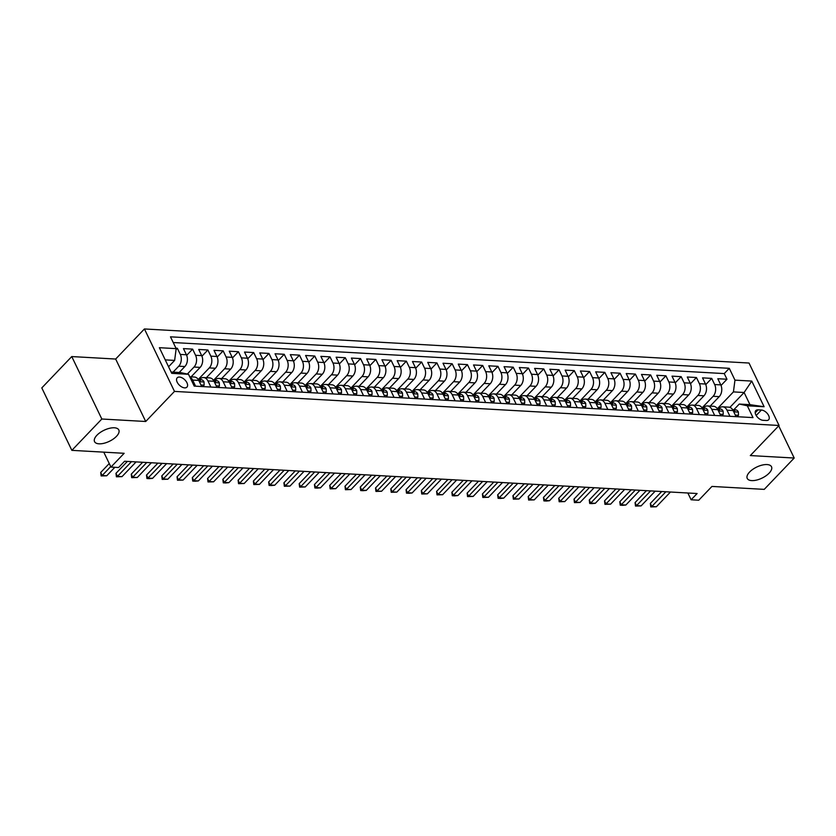 <?xml version="1.0" encoding="UTF-8"?>
<svg xmlns="http://www.w3.org/2000/svg" width="836" height="836" viewBox="0 0 836 836"><rect width="100%" height="100%" fill="white"/><g stroke="black" fill="none" stroke-linecap="round" stroke-linejoin="round"><path stroke-width="1.25" d="M116.455 436.35A13.47 6.134 -25.7 0 1 103.915 443.289A13.47 6.134 -25.7 0 1 94.552 441.638A13.47 6.134 -25.7 0 1 96.913 435.253A13.47 6.134 -25.7 0 1 109.453 428.314A13.47 6.134 -25.7 0 1 118.816 429.965A13.47 6.134 -25.7 0 1 116.455 436.35M769.141 473.134A13.47 6.134 -25.7 0 1 756.601 480.073A13.47 6.134 -25.7 0 1 747.238 478.422A13.47 6.134 -25.7 0 1 749.599 472.037A13.47 6.134 -25.7 0 1 762.139 465.098A13.47 6.134 -25.7 0 1 771.503 466.749A13.47 6.134 -25.7 0 1 769.141 473.134M184.662 387.873A6.73 3.814 43.7 0 0 186.93 387.12A6.73 3.814 43.7 0 0 185.989 381.174A6.73 3.814 43.7 0 0 179.468 377.067A6.73 3.814 43.7 0 0 177.201 377.82A6.73 3.814 43.7 0 0 178.141 383.766A6.73 3.814 43.7 0 0 184.662 387.873M71.76 356.564L41.8 387.904L71.854 450.353L101.825 419.014L145.715 421.49L174.484 391.405L144.429 328.956L115.661 359.041L71.76 356.564L101.825 419.014M174.484 391.405L779.068 425.482L749.014 363.033L144.429 328.956M779.068 425.482L750.31 455.568L794.2 458.034L778.713 425.858M794.2 458.034L764.24 489.373L711.948 486.427L698.76 500.21L691.121 499.782L697.12 493.522L124.585 461.253L118.597 467.512L110.958 467.084L124.146 453.3L71.854 450.353M710.192 406.097L719.232 396.651A8.412 5.779 -86.8 0 0 720.778 384.884L717.81 378.729L726.975 379.241L721.029 385.459M702.052 407.874L713.118 396.306A8.412 5.779 -86.8 0 0 714.665 384.539L711.708 378.384L705.762 384.602M711.708 378.384L702.543 377.862L705.511 384.027A8.412 5.779 -86.8 0 1 703.964 395.794L694.925 405.241M679.658 404.384L688.697 394.926A8.412 5.779 -86.8 0 0 690.243 383.16L687.276 377.005L696.44 377.517L690.494 383.734M664.39 403.516L673.429 394.07A8.412 5.779 -86.8 0 0 674.976 382.303L672.008 376.148L681.173 376.66L675.227 382.878M649.123 402.659L658.162 393.213A8.412 5.779 -86.8 0 0 659.708 381.446L656.741 375.28L665.905 375.803L659.959 382.01M633.855 401.802L642.894 392.345A8.412 5.779 -86.8 0 0 644.441 380.579L641.473 374.423L650.638 374.936L644.692 381.153M618.588 400.935L627.627 391.488A8.412 5.779 -86.8 0 0 629.174 379.722L626.206 373.556L635.37 374.079L629.424 380.296M603.32 400.078L612.36 390.631A8.412 5.779 -86.8 0 0 613.906 378.865L610.938 372.699L620.103 373.222L614.157 379.429M588.053 399.221L597.092 389.764A8.412 5.779 -86.8 0 0 598.639 377.997L595.671 371.842L604.836 372.354L598.889 378.572M572.785 398.354L581.825 388.907A8.412 5.779 -86.8 0 0 583.371 377.14L580.403 370.975L589.568 371.498L583.622 377.715M557.518 397.497L566.557 388.04A8.412 5.779 -86.8 0 0 568.104 376.284L565.136 370.118L574.301 370.63L568.355 376.848M542.25 396.64L551.29 387.183A8.412 5.779 -86.8 0 0 552.836 375.416L549.869 369.261L559.033 369.773L553.087 375.991M526.983 395.773L536.022 386.326A8.412 5.779 -86.8 0 0 537.569 374.559L534.601 368.394L543.766 368.916L537.82 375.134M511.716 394.916L520.755 385.459A8.412 5.779 -86.8 0 0 522.301 373.702L519.334 367.537L528.498 368.049L522.552 374.267M496.448 394.059L505.487 384.602A8.412 5.779 -86.8 0 0 507.034 372.835L504.066 366.68L513.231 367.192L507.285 373.41M481.181 393.192L490.22 383.745A8.412 5.779 -86.8 0 0 491.767 371.978L488.799 365.813L497.963 366.335L492.017 372.553M465.913 392.335L474.952 382.878A8.412 5.779 -86.8 0 0 476.499 371.121L473.531 364.956L482.696 365.468L476.75 371.686M450.646 391.478L459.685 382.021A8.412 5.779 -86.8 0 0 461.232 370.254L458.264 364.099L467.428 364.611L461.482 370.829M435.378 390.611L444.418 381.164A8.412 5.779 -86.8 0 0 445.964 369.397L442.996 363.232L452.161 363.754L446.215 369.972M420.111 389.754L429.15 380.296A8.412 5.779 -86.8 0 0 430.697 368.53L427.729 362.375L436.894 362.887L430.948 369.104M404.843 388.886L413.883 379.44A8.412 5.779 -86.8 0 0 415.429 367.673L412.461 361.518L421.626 362.03L415.68 368.248M389.576 388.029L398.615 378.583A8.412 5.779 -86.8 0 0 400.162 366.816L397.194 360.65L406.359 361.173L400.413 367.391M374.309 387.172L383.348 377.715A8.412 5.779 -86.8 0 0 384.894 365.949L381.927 359.793L391.091 360.306L385.145 366.523M359.041 386.305L368.08 376.858A8.412 5.779 -86.8 0 0 369.627 365.092L366.659 358.937L375.824 359.449L369.878 365.666M343.774 385.448L352.813 376.001A8.412 5.779 -86.8 0 0 354.36 364.235L351.392 358.069L360.556 358.592L354.61 364.81M328.506 384.591L337.545 375.134A8.412 5.779 -86.8 0 0 339.092 363.367L336.124 357.212L345.289 357.724L339.343 363.942M313.239 383.724L322.278 374.277A8.412 5.779 -86.8 0 0 323.825 362.51L320.857 356.355L330.021 356.867L324.075 363.085M297.971 382.867L307.011 373.42A8.412 5.779 -86.8 0 0 308.557 361.654L305.589 355.488L314.754 356.011L308.808 362.228M282.704 382.01L291.743 372.553A8.412 5.779 -86.8 0 0 293.29 360.786L290.322 354.631L299.487 355.143L293.54 361.361M267.436 381.143L276.476 371.696A8.412 5.779 -86.8 0 0 278.022 359.929L275.054 353.774L284.219 354.286L278.273 360.504M252.169 380.286L261.208 370.839A8.412 5.779 -86.8 0 0 262.755 359.072L259.787 352.907L268.952 353.429L263.006 359.637M236.901 379.429L245.941 369.972A8.412 5.779 -86.8 0 0 247.487 358.205L244.52 352.05L253.684 352.562L247.738 358.78M221.634 378.562L230.673 369.115A8.412 5.779 -86.8 0 0 232.22 357.348L229.252 351.183L238.417 351.705L232.471 357.923M206.367 377.705L215.406 368.258A8.412 5.779 -86.8 0 0 216.952 356.491L213.985 350.326L223.149 350.848L217.203 357.056M191.099 376.848L200.138 367.391A8.412 5.779 -86.8 0 0 201.685 355.624L198.717 349.469L207.882 349.981L201.936 356.199M179.176 372.49L184.871 366.534A8.412 5.779 -86.8 0 0 186.418 354.767L183.45 348.602L192.614 349.124L186.668 355.342M210.86 387.047L207.924 380.934A8.412 5.779 93.2 0 0 203.597 377.548A8.412 5.779 93.2 0 0 199.877 379.199L199.47 379.628M226.128 387.914L223.191 381.801A8.412 5.779 93.2 0 0 218.865 378.405A8.412 5.779 93.2 0 0 215.145 380.056L214.737 380.485M241.395 388.771L238.459 382.658A8.412 5.779 93.2 0 0 234.132 379.272A8.412 5.779 93.2 0 0 230.412 380.923L230.004 381.341M256.662 389.628L253.726 383.515A8.412 5.779 93.2 0 0 249.4 380.129A8.412 5.779 93.2 0 0 245.679 381.78L245.272 382.209M271.93 390.496L268.993 384.382A8.412 5.779 93.2 0 0 264.667 380.986A8.412 5.779 93.2 0 0 260.947 382.648L260.539 383.066M287.197 391.352L284.261 385.239A8.412 5.779 93.2 0 0 279.935 381.853A8.412 5.779 93.2 0 0 276.214 383.505L275.807 383.923M302.465 392.209L299.528 386.096A8.412 5.779 93.2 0 0 295.202 382.71A8.412 5.779 93.2 0 0 291.482 384.361L291.074 384.79M317.732 393.077L314.796 386.964A8.412 5.779 93.2 0 0 310.469 383.567A8.412 5.779 93.2 0 0 306.749 385.229L306.342 385.647M333 393.934L330.063 387.82A8.412 5.779 93.2 0 0 325.737 384.435A8.412 5.779 93.2 0 0 322.017 386.086L321.609 386.504M348.267 394.791L345.331 388.688A8.412 5.779 93.2 0 0 341.004 385.291A8.412 5.779 93.2 0 0 337.284 386.943L336.877 387.371M363.535 395.658L360.598 389.545A8.412 5.779 93.2 0 0 356.272 386.159A8.412 5.779 93.2 0 0 352.552 387.81L352.144 388.228M378.802 396.515L375.866 390.402A8.412 5.779 93.2 0 0 371.539 387.016A8.412 5.779 93.2 0 0 367.819 388.667L367.412 389.085M394.07 397.372L391.133 391.269A8.412 5.779 93.2 0 0 386.807 387.873A8.412 5.779 93.2 0 0 383.087 389.524L382.679 389.952M409.337 398.239L406.4 392.126A8.412 5.779 93.2 0 0 402.074 388.74A8.412 5.779 93.2 0 0 398.354 390.391L397.946 390.809M424.604 399.096L421.668 392.983A8.412 5.779 93.2 0 0 417.342 389.597A8.412 5.779 93.2 0 0 413.621 391.248L413.214 391.676M439.872 399.953L436.935 393.85A8.412 5.779 93.2 0 0 432.609 390.454A8.412 5.779 93.2 0 0 428.889 392.105L428.481 392.533M455.139 400.82L452.203 394.707A8.412 5.779 93.2 0 0 447.877 391.321A8.412 5.779 93.2 0 0 444.156 392.972L443.749 393.39M470.407 401.677L467.47 395.564A8.412 5.779 93.2 0 0 463.144 392.178A8.412 5.779 93.2 0 0 459.424 393.829L459.016 394.258M485.674 402.544L482.738 396.431A8.412 5.779 93.2 0 0 478.411 393.035A8.412 5.779 93.2 0 0 474.691 394.686L474.284 395.115M500.942 403.401L498.005 397.288A8.412 5.779 93.2 0 0 493.679 393.902A8.412 5.779 93.2 0 0 489.959 395.553L489.551 395.971M516.209 404.258L513.273 398.145A8.412 5.779 93.2 0 0 508.946 394.759A8.412 5.779 93.2 0 0 505.226 396.41L504.819 396.839M531.477 405.126L528.54 399.012A8.412 5.779 93.2 0 0 524.214 395.616A8.412 5.779 93.2 0 0 520.494 397.267L520.086 397.696M546.744 405.982L543.808 399.869A8.412 5.779 93.2 0 0 539.481 396.483A8.412 5.779 93.2 0 0 535.761 398.135L535.353 398.553M562.011 406.839L559.075 400.726A8.412 5.779 93.2 0 0 554.749 397.34A8.412 5.779 93.2 0 0 551.028 398.991L550.621 399.42M577.279 407.707L574.342 401.594A8.412 5.779 93.2 0 0 570.016 398.197A8.412 5.779 93.2 0 0 566.296 399.848L565.888 400.277M592.546 408.564L589.61 402.45A8.412 5.779 93.2 0 0 585.284 399.065A8.412 5.779 93.2 0 0 581.563 400.716L581.156 401.134M607.814 409.421L604.877 403.307A8.412 5.779 93.2 0 0 600.551 399.921A8.412 5.779 93.2 0 0 596.831 401.573L596.423 402.001M623.081 410.288L620.145 404.175A8.412 5.779 93.2 0 0 615.818 400.778A8.412 5.779 93.2 0 0 612.098 402.43L611.691 402.858M638.349 411.145L635.412 405.032A8.412 5.779 93.2 0 0 631.086 401.646A8.412 5.779 93.2 0 0 627.366 403.297L626.958 403.715M653.616 412.002L650.68 405.888A8.412 5.779 93.2 0 0 646.353 402.503A8.412 5.779 93.2 0 0 642.633 404.154L642.226 404.582M668.884 412.869L665.947 406.756A8.412 5.779 93.2 0 0 661.621 403.36A8.412 5.779 93.2 0 0 657.901 405.021L657.493 405.439M684.151 413.726L681.215 407.613A8.412 5.779 93.2 0 0 676.888 404.227A8.412 5.779 93.2 0 0 673.168 405.878L672.761 406.296M699.418 414.583L696.482 408.47A8.412 5.779 93.2 0 0 692.156 405.084A8.412 5.779 93.2 0 0 688.436 406.735L688.028 407.163M714.686 415.45L711.75 409.337A8.412 5.779 93.2 0 0 707.423 405.941A8.412 5.779 93.2 0 0 703.703 407.602L703.295 408.02M761.387 410.037L758.033 409.839A6.521 3.689 43.7 0 0 755.838 410.57A6.521 3.689 43.7 0 0 756.747 416.328A6.521 3.689 43.7 0 0 763.069 420.309L766.424 420.498A6.521 3.689 43.7 0 0 768.618 419.776A6.521 3.689 43.7 0 0 767.709 414.008A6.521 3.689 43.7 0 0 761.387 410.037L756.183 415.482M171.098 372.03L180.482 372.563L188.528 374.298L194.213 386.107L753.006 417.603L747.321 405.794L739.275 404.049L733.83 409.745M188.528 374.298L171.735 373.347L159.383 347.692L176.177 348.643L170.492 336.824L729.285 368.321L734.969 380.14L751.763 381.08L764.114 406.735L747.321 405.794M173.073 372.145L178.758 366.189L184.871 366.534M187.348 374.037L194.025 367.046L200.138 367.391M198.226 379.481L209.293 367.913L215.406 368.258M213.493 380.338L224.56 368.77L230.673 369.115M228.761 381.206L239.827 369.627L245.941 369.972M244.028 382.062L255.095 370.494L261.208 370.839M259.296 382.919L270.362 371.351L276.476 371.696M274.563 383.787L285.63 372.208L291.743 372.553M289.831 384.644L300.897 373.075L307.011 373.42M305.098 385.511L316.165 373.932L322.278 374.277M320.366 386.368L331.432 374.789L337.545 375.134M335.633 387.225L346.7 375.657L352.813 376.001M350.901 388.092L361.967 376.513L368.08 376.858M366.168 388.949L377.235 377.37L383.348 377.715M381.435 389.806L392.502 378.238L398.615 378.583M396.703 390.673L407.769 379.095L413.883 379.44M411.97 391.53L423.037 379.952L429.15 380.296M427.238 392.387L438.304 380.819L444.418 381.164M442.505 393.254L453.572 381.676L459.685 382.021M457.773 394.111L468.839 382.533L474.952 382.878M473.04 394.968L484.107 383.4L490.22 383.745M488.308 395.836L499.374 384.257L505.487 384.602M503.575 396.692L514.642 385.124L520.755 385.459M518.842 397.549L529.909 385.981L536.022 386.326M534.11 398.417L545.177 386.838L551.29 387.183M549.377 399.274L560.444 387.705L566.557 388.04M564.645 400.13L575.711 388.562L581.825 388.907M579.912 400.998L590.979 389.419L597.092 389.764M595.18 401.855L606.246 390.287L612.36 390.631M610.447 402.712L621.514 391.143L627.627 391.488M625.715 403.579L636.781 392L642.894 392.345M640.982 404.436L652.049 392.868L658.162 393.213M656.25 405.293L667.316 393.725L673.429 394.07M671.517 406.16L682.584 394.582L688.697 394.926M686.784 407.017L697.851 395.449L703.964 395.794M729.953 416.307L727.017 410.194A8.412 5.779 -86.8 0 0 722.691 406.808A8.412 5.779 -86.8 0 0 718.97 408.459L718.563 408.877M726.975 379.241L724.248 373.587L173.24 342.53M178.758 366.189A8.412 5.779 93.2 0 0 180.304 354.422L177.347 348.257L175.957 348.184M192.614 349.124L195.572 355.279A8.412 5.779 93.2 0 1 194.025 367.046M207.882 349.981L210.839 356.146A8.412 5.779 93.2 0 1 209.293 367.913M223.149 350.848L226.107 357.003A8.412 5.779 93.2 0 1 224.56 368.77M238.417 351.705L241.374 357.86A8.412 5.779 93.2 0 1 239.827 369.627M253.684 352.562L256.642 358.728A8.412 5.779 93.2 0 1 255.095 370.494M268.952 353.429L271.909 359.584A8.412 5.779 93.2 0 1 270.362 371.351M284.219 354.286L287.176 360.441A8.412 5.779 93.2 0 1 285.63 372.208M299.487 355.143L302.444 361.309A8.412 5.779 93.2 0 1 300.897 373.075M314.754 356.011L317.711 362.166A8.412 5.779 93.2 0 1 316.165 373.932M330.021 356.867L332.979 363.023A8.412 5.779 93.2 0 1 331.432 374.789M345.289 357.724L348.246 363.89A8.412 5.779 93.2 0 1 346.7 375.657M360.556 358.592L363.514 364.747A8.412 5.779 93.2 0 1 361.967 376.513M375.824 359.449L378.781 365.614A8.412 5.779 93.2 0 1 377.235 377.37M391.091 360.306L394.049 366.471A8.412 5.779 93.2 0 1 392.502 378.238M406.359 361.173L409.316 367.328A8.412 5.779 93.2 0 1 407.769 379.095M421.626 362.03L424.583 368.195A8.412 5.779 93.2 0 1 423.037 379.952M436.894 362.887L439.851 369.052A8.412 5.779 93.2 0 1 438.304 380.819M452.161 363.754L455.118 369.909A8.412 5.779 93.2 0 1 453.572 381.676M467.428 364.611L470.386 370.776A8.412 5.779 93.2 0 1 468.839 382.533M482.696 365.468L485.653 371.633A8.412 5.779 93.2 0 1 484.107 383.4M497.963 366.335L500.921 372.49A8.412 5.779 93.2 0 1 499.374 384.257M513.231 367.192L516.188 373.358A8.412 5.779 93.2 0 1 514.642 385.124M528.498 368.049L531.456 374.214A8.412 5.779 93.2 0 1 529.909 385.981M543.766 368.916L546.723 375.071A8.412 5.779 93.2 0 1 545.177 386.838M559.033 369.773L561.991 375.939A8.412 5.779 93.2 0 1 560.444 387.705M574.301 370.63L577.258 376.796A8.412 5.779 93.2 0 1 575.711 388.562M589.568 371.498L592.525 377.653A8.412 5.779 93.2 0 1 590.979 389.419M604.836 372.354L607.793 378.52A8.412 5.779 93.2 0 1 606.246 390.287M620.103 373.222L623.06 379.377A8.412 5.779 93.2 0 1 621.514 391.143M635.37 374.079L638.328 380.234A8.412 5.779 93.2 0 1 636.781 392M650.638 374.936L653.595 381.101A8.412 5.779 93.2 0 1 652.049 392.868M665.905 375.803L668.863 381.958A8.412 5.779 93.2 0 1 667.316 393.725M681.173 376.66L684.13 382.815A8.412 5.779 93.2 0 1 682.584 394.582M696.44 377.517L699.398 383.682A8.412 5.779 93.2 0 1 697.851 395.449M736.067 416.652L733.12 410.539A8.412 5.779 -86.8 0 0 728.804 407.153L722.691 406.808M720.799 415.795L717.852 409.682A8.412 5.779 -86.8 0 0 713.536 406.286L707.423 405.941M705.532 414.928L702.585 408.814A8.412 5.779 -86.8 0 0 698.269 405.429L692.156 405.084M690.264 414.071L687.317 407.958A8.412 5.779 -86.8 0 0 683.002 404.572L676.888 404.227M674.997 413.214L672.05 407.101A8.412 5.779 -86.8 0 0 667.734 403.704L661.621 403.36M659.729 412.347L656.782 406.233A8.412 5.779 -86.8 0 0 652.467 402.847L646.353 402.503M644.462 411.49L641.515 405.376A8.412 5.779 -86.8 0 0 637.199 401.991L631.086 401.646M629.194 410.633L626.248 404.519A8.412 5.779 -86.8 0 0 621.932 401.123L615.818 400.778M613.927 409.765L610.98 403.652A8.412 5.779 -86.8 0 0 606.664 400.266L600.551 399.921M598.66 408.909L595.713 402.795A8.412 5.779 -86.8 0 0 591.397 399.409L585.284 399.065M583.392 408.052L580.445 401.938A8.412 5.779 -86.8 0 0 576.129 398.542L570.016 398.197M568.125 407.184L565.178 401.071A8.412 5.779 -86.8 0 0 560.862 397.685L554.749 397.34M552.857 406.327L549.91 400.214A8.412 5.779 -86.8 0 0 545.595 396.828L539.481 396.483M537.59 405.46L534.643 399.357A8.412 5.779 -86.8 0 0 530.327 395.961L524.214 395.616M522.322 404.603L519.375 398.49A8.412 5.779 -86.8 0 0 515.06 395.104L508.946 394.759M507.055 403.746L504.108 397.633A8.412 5.779 -86.8 0 0 499.792 394.247L493.679 393.902M491.787 402.879L488.841 396.776A8.412 5.779 -86.8 0 0 484.525 393.38L478.411 393.035M476.52 402.022L473.573 395.909A8.412 5.779 -86.8 0 0 469.257 392.523L463.144 392.178M461.253 401.165L458.306 395.052A8.412 5.779 -86.8 0 0 453.99 391.666L447.877 391.321M445.985 400.298L443.038 394.195A8.412 5.779 -86.8 0 0 438.722 390.799L432.609 390.454M430.718 399.441L427.771 393.328A8.412 5.779 -86.8 0 0 423.455 389.942L417.342 389.597M415.45 398.584L412.503 392.471A8.412 5.779 -86.8 0 0 408.187 389.085L402.074 388.74M400.183 397.717L397.236 391.614A8.412 5.779 -86.8 0 0 392.92 388.217L386.807 387.873M384.915 396.86L381.968 390.746A8.412 5.779 -86.8 0 0 377.653 387.361L371.539 387.016M369.648 396.003L366.701 389.889A8.412 5.779 -86.8 0 0 362.385 386.493L356.272 386.159M354.38 395.135L351.433 389.022A8.412 5.779 -86.8 0 0 347.118 385.636L341.004 385.291M339.113 394.279L336.166 388.165A8.412 5.779 -86.8 0 0 331.85 384.779L325.737 384.435M323.845 393.422L320.899 387.308A8.412 5.779 -86.8 0 0 316.583 383.912L310.469 383.567M308.578 392.554L305.631 386.441A8.412 5.779 -86.8 0 0 301.315 383.055L295.202 382.71M293.311 391.697L290.364 385.584A8.412 5.779 -86.8 0 0 286.048 382.198L279.935 381.853M278.043 390.84L275.096 384.727A8.412 5.779 -86.8 0 0 270.78 381.331L264.667 380.986M262.776 389.973L259.829 383.86A8.412 5.779 -86.8 0 0 255.513 380.474L249.4 380.129M247.508 389.116L244.561 383.003A8.412 5.779 -86.8 0 0 240.245 379.617L234.132 379.272M232.241 388.259L229.294 382.146A8.412 5.779 -86.8 0 0 224.978 378.75L218.865 378.405M216.973 387.392L214.026 381.279A8.412 5.779 -86.8 0 0 209.711 377.893L203.597 377.548M201.706 386.535L198.759 380.422A8.412 5.779 -86.8 0 0 194.443 377.036L189.72 376.764M189.866 377.088A8.412 5.779 93.2 0 1 192.656 380.077L195.593 386.19M739.275 404.049L749.965 404.655L744.113 392.502L733.423 391.906L734.969 380.14M729.901 407.372L744.113 392.502L751.763 381.08M717.319 408.741L733.423 391.906M103.768 452.151L110.958 467.084M687.861 493L691.121 499.782M168.559 366.764L174.64 360.41L165.246 359.877M724.248 373.587L729.285 368.321M177.347 348.257L176.051 349.605M176.177 348.643L174.64 360.41M749.965 404.655L764.114 406.735M145.715 421.49L115.661 359.041M735.325 415.116L738.491 415.293L738.387 412.002A5.58 3.835 -86.8 0 0 735.565 409.839L732.67 409.671A5.58 3.835 -86.8 0 0 732.639 409.671A5.58 3.835 -86.8 0 1 734.729 410.727C734.948 411.782 734.332 411.751 732.9 410.622M734.854 411.416L734.729 410.727L734.039 411.448M670.462 492.017L656.375 506.752L650.774 506.919L651.798 506.491L650.335 503.45L661.736 491.526M656.375 506.752L651.798 506.491L665.884 491.756M650.774 506.919L650.335 503.45M737.133 416.715L738.491 415.293M720.057 414.248L723.224 414.426L723.119 411.145A5.58 3.835 -86.8 0 0 720.298 408.982L717.403 408.814A5.58 3.835 -86.8 0 0 717.372 408.814A5.58 3.835 -86.8 0 1 719.462 409.87C719.681 410.925 719.064 410.894 717.633 409.765M719.587 410.549L719.462 409.87L718.772 410.591M655.194 491.15L641.107 505.885L635.506 506.062L636.53 505.634L635.067 502.593L646.468 490.659M641.107 505.885L636.53 505.634L650.617 490.899M635.506 506.062L635.067 502.593M721.865 415.847L723.224 414.426M704.79 413.392L707.956 413.569L707.852 410.277A5.58 3.835 -86.8 0 0 705.03 408.114L702.135 407.958A5.58 3.835 -86.8 0 0 702.104 407.958M702.365 408.898C703.797 410.037 704.414 410.068 704.194 409.003A5.58 3.835 -86.8 0 0 702.135 407.958M704.32 409.692L704.194 409.003L703.504 409.724M639.927 490.293L625.84 505.028L622.527 505.331L620.239 505.195L621.263 504.766L619.8 501.725L631.201 489.802M625.84 505.028L621.263 504.766L635.35 490.032M620.239 505.195L619.8 501.725M706.598 414.99L707.956 413.569M689.522 412.535L692.689 412.712L692.584 409.421A5.58 3.835 -86.8 0 0 689.763 407.257L686.868 407.09A5.58 3.835 -86.8 0 0 686.837 407.09M687.098 408.041C688.53 409.17 689.146 409.201 688.927 408.146A5.58 3.835 -86.8 0 0 686.868 407.09M689.052 408.835L688.927 408.146L688.237 408.867M624.659 489.436L610.573 504.171L604.971 504.338L605.995 503.909L604.532 500.868L615.933 488.945M610.573 504.171L605.995 503.909L620.082 489.175M604.971 504.338L604.532 500.868M691.33 414.133L692.689 412.712M674.255 411.667L677.421 411.845L677.317 408.564A5.58 3.835 -86.8 0 0 674.495 406.4L671.601 406.233A5.58 3.835 -86.8 0 0 671.569 406.233M671.83 407.184C673.262 408.313 673.879 408.344 673.659 407.289A5.58 3.835 -86.8 0 0 671.601 406.233M673.785 407.968L673.659 407.289L672.97 408.01M609.392 488.569L595.305 503.303L591.992 503.606L589.704 503.471L590.728 503.053L589.265 500.012L600.666 488.078M595.305 503.303L590.728 503.053L604.815 488.318M589.704 503.471L589.265 500.012M676.063 413.266L677.421 411.845M658.987 410.81L662.154 410.988L662.049 407.696A5.58 3.835 -86.8 0 0 659.228 405.533L656.333 405.376A5.58 3.835 -86.8 0 0 656.302 405.376A5.58 3.835 -86.8 0 1 658.392 406.421C658.611 407.487 657.995 407.445 656.563 406.317M658.517 407.111L658.392 406.421L657.702 407.142M594.124 487.712L580.038 502.446L574.437 502.614L575.461 502.185L573.998 499.144L585.399 487.221M580.038 502.446L575.461 502.185L589.547 487.451M574.437 502.614L573.998 499.144M660.795 412.409L662.154 410.988M643.72 409.953L646.886 410.131L646.782 406.839A5.58 3.835 -86.8 0 0 643.96 404.676L641.066 404.509A5.58 3.835 -86.8 0 0 641.034 404.509A5.58 3.835 -86.8 0 1 643.124 405.565C643.344 406.62 642.727 406.589 641.296 405.46M643.25 406.254L643.124 405.565L642.435 406.286M578.857 486.855L564.77 501.59L559.169 501.757L560.193 501.328L558.73 498.287L570.131 486.364M564.77 501.59L560.193 501.328L574.28 486.594M559.169 501.757L558.73 498.287M645.528 411.552L646.886 410.131M628.453 409.086L631.619 409.264L631.514 405.982A5.58 3.835 -86.8 0 0 628.693 403.819L625.798 403.652A5.58 3.835 -86.8 0 0 625.767 403.652M626.028 404.603C627.46 405.732 628.076 405.763 627.857 404.708A5.58 3.835 -86.8 0 0 625.798 403.652M627.982 405.387L627.857 404.708L627.167 405.429M563.589 485.988L549.503 500.722L546.19 501.025L543.902 500.889L544.926 500.461L543.463 497.43L554.864 485.497M549.503 500.722L544.926 500.461L559.012 485.737M543.902 500.889L543.463 497.43M630.26 410.685L631.619 409.264M613.185 408.229L616.351 408.407L616.247 405.115A5.58 3.835 -86.8 0 0 613.425 402.952L610.531 402.795A5.58 3.835 -86.8 0 0 610.499 402.795M610.761 403.736C612.192 404.864 612.809 404.906 612.589 403.84A5.58 3.835 -86.8 0 0 610.531 402.795M612.715 404.53L612.589 403.84L611.9 404.561M548.322 485.131L534.235 499.865L528.634 500.032L529.658 499.604L528.195 496.563L539.596 484.64M534.235 499.865L529.658 499.604L543.745 484.87M528.634 500.032L528.195 496.563M614.993 409.828L616.351 408.407M597.918 407.372L601.084 407.55L600.98 404.258A5.58 3.835 -86.8 0 0 598.158 402.095L595.263 401.928A5.58 3.835 -86.8 0 0 595.232 401.928M595.493 402.879C596.925 404.007 597.541 404.039 597.322 402.983A5.58 3.835 -86.8 0 0 595.263 401.928M597.447 403.673L597.322 402.983L596.632 403.704M533.054 484.274L518.968 498.998L513.367 499.176L514.391 498.747L512.928 495.706L524.329 483.783M518.968 498.998L514.391 498.747L528.477 484.013M513.367 499.176L512.928 495.706M599.725 408.971L601.084 407.55M582.65 406.505L585.817 406.683L585.712 403.401A5.58 3.835 -86.8 0 0 582.891 401.238L579.996 401.071A5.58 3.835 -86.8 0 0 579.965 401.071A5.58 3.835 -86.8 0 1 582.055 402.126C582.274 403.182 581.657 403.151 580.226 402.022M582.18 402.806L582.055 402.126L581.365 402.837M517.787 483.407L503.7 498.141L500.388 498.444L498.099 498.308L499.123 497.88L497.66 494.849L509.061 482.915M503.7 498.141L499.123 497.88L513.21 483.156M498.099 498.308L497.66 494.849M584.458 408.104L585.817 406.683M567.383 405.648L570.549 405.826L570.445 402.534A5.58 3.835 -86.8 0 0 567.623 400.371L564.728 400.214A5.58 3.835 -86.8 0 0 564.697 400.214A5.58 3.835 -86.8 0 1 566.787 401.259C567.007 402.325 566.39 402.283 564.958 401.155M566.912 401.949L566.787 401.259L566.097 401.98M502.52 482.55L488.433 497.284L482.832 497.451L483.856 497.023L482.393 493.982L493.794 482.058M488.433 497.284L483.856 497.023L497.942 482.288M482.832 497.451L482.393 493.982M569.191 407.247L570.549 405.826M552.115 404.791L555.282 404.969L555.177 401.677A5.58 3.835 -86.8 0 0 552.356 399.514L549.461 399.347A5.58 3.835 -86.8 0 0 549.43 399.347M549.691 400.298C551.123 401.426 551.739 401.458 551.52 400.402A5.58 3.835 -86.8 0 0 549.461 399.347M551.645 401.092L551.52 400.402L550.83 401.123M487.252 481.693L473.166 496.417L467.564 496.594L468.588 496.166L467.125 493.125L478.526 481.202M473.166 496.417L468.588 496.166L482.675 481.431M467.564 496.594L467.125 493.125M553.923 406.39L555.282 404.969M536.848 403.924L540.014 404.101L539.91 400.81A5.58 3.835 -86.8 0 0 537.088 398.657L534.194 398.49A5.58 3.835 -86.8 0 0 534.162 398.49M534.423 399.441C535.855 400.569 536.472 400.601 536.252 399.535A5.58 3.835 -86.8 0 0 534.194 398.49M536.378 400.225L536.252 399.535L535.562 400.256M471.985 480.825L457.898 495.56L454.585 495.863L452.297 495.727L453.321 495.299L451.858 492.268L463.259 480.334M457.898 495.56L453.321 495.299L467.408 480.575M452.297 495.727L451.858 492.268M538.656 405.523L540.014 404.101M521.58 403.067L524.747 403.245L524.642 399.953A5.58 3.835 -86.8 0 0 521.821 397.79L518.926 397.633A5.58 3.835 -86.8 0 0 518.895 397.633M519.156 398.573C520.588 399.702 521.204 399.744 520.985 398.678A5.58 3.835 -86.8 0 0 518.926 397.633M521.11 399.368L520.985 398.678L520.295 399.399M456.717 479.969L442.631 494.703L437.029 494.87L438.054 494.442L436.591 491.401L447.991 479.477M442.631 494.703L438.054 494.442L452.14 479.707M437.029 494.87L436.591 491.401M523.388 404.666L524.747 403.245M506.313 402.2L509.479 402.388L509.375 399.096A5.58 3.835 -86.8 0 0 506.553 396.933L503.659 396.766A5.58 3.835 -86.8 0 0 503.627 396.766A5.58 3.835 -86.8 0 1 505.717 397.821C505.926 398.876 505.32 398.845 503.889 397.717M505.843 398.511L505.717 397.821L505.028 398.542M441.45 479.112L427.363 493.836L421.762 494.013L422.786 493.585L421.323 490.544L432.724 478.62M427.363 493.836L422.786 493.585L436.873 478.85M421.762 494.013L421.323 490.544M508.121 403.809L509.479 402.388M491.045 401.343L494.212 401.52L494.107 398.229A5.58 3.835 -86.8 0 0 491.286 396.076L488.391 395.909A5.58 3.835 -86.8 0 0 488.36 395.909A5.58 3.835 -86.8 0 1 490.45 396.954C490.659 398.02 490.053 397.988 488.621 396.86M490.575 397.643L490.45 396.954L489.76 397.675M426.182 478.244L412.096 492.979L408.783 493.282L406.495 493.146L407.519 492.717L406.056 489.687L417.457 477.753M412.096 492.979L407.519 492.717L421.605 477.993M406.495 493.146L406.056 489.687M492.853 402.942L494.212 401.52M475.778 400.486L478.944 400.663L478.84 397.372A5.58 3.835 -86.8 0 0 476.018 395.209L473.124 395.052A5.58 3.835 -86.8 0 0 473.092 395.041M473.354 395.992C474.785 397.121 475.391 397.163 475.182 396.097A5.58 3.835 -86.8 0 0 473.124 395.052M475.308 396.786L475.182 396.097L474.493 396.818M410.915 477.387L396.828 492.122L391.227 492.289L392.251 491.861L390.788 488.82L402.189 476.896M396.828 492.122L392.251 491.861L406.338 477.126M391.227 492.289L390.788 488.82M477.586 402.085L478.944 400.663M460.511 399.618L463.677 399.807L463.572 396.515A5.58 3.835 -86.8 0 0 460.751 394.352L457.856 394.184A5.58 3.835 -86.8 0 0 457.825 394.184M458.086 395.135C459.518 396.264 460.124 396.295 459.915 395.24A5.58 3.835 -86.8 0 0 457.856 394.184M460.04 395.93L459.915 395.24L459.225 395.961M395.647 476.53L381.561 491.255L375.96 491.432L376.984 491.004L375.521 487.963L386.922 476.039M381.561 491.255L376.984 491.004L391.07 476.269M375.96 491.432L375.521 487.963M462.318 401.217L463.677 399.807M445.243 398.762L448.409 398.939L448.305 395.647A5.58 3.835 -86.8 0 0 445.483 393.495L442.589 393.328A5.58 3.835 -86.8 0 0 442.557 393.328M442.819 394.279C444.25 395.407 444.856 395.438 444.647 394.373A5.58 3.835 -86.8 0 0 442.589 393.328M444.773 395.062L444.647 394.373L443.958 395.094M380.38 475.663L366.293 490.398L362.981 490.701L360.692 490.565L361.716 490.136L360.253 487.106L371.654 475.172M366.293 490.398L361.716 490.136L375.803 475.412M360.692 490.565L360.253 487.106M447.051 400.36L448.409 398.939M429.976 397.905L433.142 398.082L433.038 394.791A5.58 3.835 -86.8 0 0 430.216 392.627L427.321 392.471A5.58 3.835 -86.8 0 0 427.29 392.46A5.58 3.835 -86.8 0 1 429.38 393.516C429.589 394.582 428.983 394.54 427.551 393.411M429.505 394.205L429.38 393.516L428.69 394.237M365.113 474.806L351.026 489.541L345.425 489.708L346.449 489.279L344.986 486.238L356.387 474.315M351.026 489.541L346.449 489.279L360.535 474.545M345.425 489.708L344.986 486.238M431.784 399.503L433.142 398.082M414.708 397.037L417.875 397.215L417.77 393.934A5.58 3.835 -86.8 0 0 414.949 391.77L412.054 391.603A5.58 3.835 -86.8 0 0 412.023 391.603A5.58 3.835 -86.8 0 1 414.113 392.659C414.322 393.714 413.715 393.683 412.284 392.554M414.238 393.338L414.113 392.659L413.423 393.38M349.845 473.949L335.758 488.673L330.157 488.851L331.181 488.423L329.718 485.382L341.119 473.448M335.758 488.673L331.181 488.423L345.268 473.688M330.157 488.851L329.718 485.382M416.516 398.636L417.875 397.215M399.441 396.18L402.607 396.358L402.503 393.066A5.58 3.835 -86.8 0 0 399.681 390.914L396.786 390.746A5.58 3.835 -86.8 0 0 396.755 390.746M397.016 391.687C398.448 392.826 399.054 392.857 398.845 391.791A5.58 3.835 -86.8 0 0 396.786 390.746M398.971 392.481L398.845 391.791L398.155 392.512M334.578 473.082L320.491 487.816L317.178 488.12L314.89 487.984L315.914 487.555L314.451 484.525L325.852 472.591M320.491 487.816L315.914 487.555L330.001 472.821M314.89 487.984L314.451 484.525M401.249 397.779L402.607 396.358M384.173 395.323L387.34 395.501L387.235 392.209A5.58 3.835 -86.8 0 0 384.414 390.046L381.519 389.889A5.58 3.835 -86.8 0 0 381.488 389.879M381.749 390.83C383.181 391.959 383.787 392 383.578 390.935A5.58 3.835 -86.8 0 0 381.519 389.889M383.703 391.624L383.578 390.935L382.888 391.656M319.31 472.225L305.224 486.96L299.622 487.127L300.646 486.698L299.183 483.657L310.584 471.734M305.224 486.96L300.646 486.698L314.733 471.964M299.622 487.127L299.183 483.657M385.981 396.922L387.34 395.501M368.906 394.456L372.072 394.634L371.968 391.352A5.58 3.835 -86.8 0 0 369.146 389.189L366.252 389.022A5.58 3.835 -86.8 0 0 366.22 389.022M366.481 389.973C367.913 391.102 368.519 391.133 368.31 390.078A5.58 3.835 -86.8 0 0 366.252 389.022M368.436 390.757L368.31 390.078L367.621 390.799M304.043 471.358L289.956 486.092L284.355 486.27L285.379 485.841L283.916 482.8L295.317 470.867M289.956 486.092L285.379 485.841L299.466 471.107M284.355 486.27L283.916 482.8M370.714 396.055L372.072 394.634M353.638 393.599L356.805 393.777L356.7 390.485A5.58 3.835 -86.8 0 0 353.879 388.322L350.984 388.165A5.58 3.835 -86.8 0 0 350.953 388.165A5.58 3.835 -86.8 0 1 353.043 389.21C353.252 390.276 352.646 390.245 351.214 389.106M353.168 389.9L353.043 389.21L352.353 389.931M288.775 470.501L274.689 485.235L271.376 485.538L269.087 485.402L270.112 484.974L268.649 481.944L280.05 470.01M274.689 485.235L270.112 484.974L284.198 470.24M269.087 485.402L268.649 481.944M355.446 395.198L356.805 393.777M338.371 392.742L341.537 392.92L341.433 389.628A5.58 3.835 -86.8 0 0 338.611 387.465L335.717 387.308A5.58 3.835 -86.8 0 0 335.685 387.298M335.947 388.249C337.378 389.377 337.984 389.419 337.775 388.353A5.58 3.835 -86.8 0 0 335.717 387.308M337.901 389.043L337.775 388.353L337.086 389.074M273.508 469.644L259.421 484.378L253.82 484.546L254.844 484.117L253.381 481.076L264.782 469.153M259.421 484.378L254.844 484.117L268.931 469.383M253.82 484.546L253.381 481.076M340.179 394.341L341.537 392.92M323.104 391.875L326.27 392.053L326.165 388.771A5.58 3.835 -86.8 0 0 323.344 386.608L320.449 386.441A5.58 3.835 -86.8 0 0 320.418 386.441M320.679 387.392C322.111 388.521 322.717 388.552 322.508 387.496A5.58 3.835 -86.8 0 0 320.449 386.441M322.633 388.176L322.508 387.496L321.818 388.217M258.24 468.777L244.154 483.511L238.553 483.689L239.577 483.26L238.114 480.219L249.515 468.285M244.154 483.511L239.577 483.26L253.663 468.526M238.553 483.689L238.114 480.219M324.911 393.474L326.27 392.053M307.836 391.018L311.002 391.196L310.898 387.904A5.58 3.835 -86.8 0 0 308.076 385.741L305.182 385.584A5.58 3.835 -86.8 0 0 305.15 385.584M305.412 386.525C306.843 387.664 307.449 387.695 307.24 386.629A5.58 3.835 -86.8 0 0 305.182 385.584M307.366 387.319L307.24 386.629L306.551 387.35M242.973 467.92L228.886 482.654L225.574 482.957L223.285 482.821L224.309 482.393L222.846 479.352L234.247 467.428M228.886 482.654L224.309 482.393L238.396 467.658M223.285 482.821L222.846 479.352M309.644 392.617L311.002 391.196M292.569 390.161L295.735 390.339L295.63 387.047A5.58 3.835 -86.8 0 0 292.809 384.884L289.914 384.717A5.58 3.835 -86.8 0 0 289.883 384.717M290.144 385.668C291.576 386.796 292.182 386.828 291.973 385.772A5.58 3.835 -86.8 0 0 289.914 384.717M292.098 386.462L291.973 385.772L291.283 386.493M227.706 467.063L213.619 481.797L208.018 481.964L209.042 481.536L207.579 478.495L218.98 466.572M213.619 481.797L209.042 481.536L223.128 466.801M208.018 481.964L207.579 478.495M294.376 391.76L295.735 390.339M277.301 389.294L280.468 389.471L280.363 386.19A5.58 3.835 -86.8 0 0 277.542 384.027L274.647 383.86A5.58 3.835 -86.8 0 0 274.616 383.86A5.58 3.835 -86.8 0 1 276.706 384.915C276.915 385.971 276.308 385.939 274.877 384.811M276.831 385.595L276.706 384.915L276.016 385.636M212.438 466.195L198.351 480.93L195.039 481.233L192.75 481.097L193.774 480.679L192.311 477.638L203.712 465.704M198.351 480.93L193.774 480.679L207.861 465.945M192.75 481.097L192.311 477.638M279.109 390.893L280.468 389.471M262.034 388.437L265.2 388.615L265.096 385.323A5.58 3.835 -86.8 0 0 262.274 383.16L259.379 383.003A5.58 3.835 -86.8 0 0 259.348 383.003A5.58 3.835 -86.8 0 1 261.438 384.048C261.647 385.114 261.041 385.072 259.609 383.943M261.563 384.738L261.438 384.048L260.748 384.769M197.171 465.338L183.084 480.073L177.483 480.24L178.507 479.812L177.044 476.771L188.445 464.847M183.084 480.073L178.507 479.812L192.594 465.077M177.483 480.24L177.044 476.771M263.842 390.036L265.2 388.615M246.766 387.58L249.933 387.758L249.828 384.466A5.58 3.835 -86.8 0 0 247.007 382.303L244.112 382.136A5.58 3.835 -86.8 0 0 244.081 382.136M244.342 383.087C245.774 384.215 246.38 384.246 246.171 383.191A5.58 3.835 -86.8 0 0 244.112 382.136M246.296 383.881L246.171 383.191L245.481 383.912M181.903 464.482L167.817 479.216L162.215 479.383L163.239 478.955L161.776 475.914L173.177 463.99M167.817 479.216L163.239 478.955L177.326 464.22M162.215 479.383L161.776 475.914M248.574 389.179L249.933 387.758M231.499 386.713L234.665 386.89L234.561 383.609A5.58 3.835 -86.8 0 0 231.739 381.446L228.845 381.279A5.58 3.835 -86.8 0 0 228.813 381.279M229.074 382.23C230.506 383.358 231.112 383.39 230.903 382.334A5.58 3.835 -86.8 0 0 228.845 381.279M231.029 383.013L230.903 382.334L230.213 383.055M166.636 463.614L152.549 478.349L149.236 478.652L146.948 478.516L147.972 478.087L146.509 475.057L157.91 463.123M152.549 478.349L147.972 478.087L162.059 463.363M146.948 478.516L146.509 475.057M233.307 388.312L234.665 386.89M216.231 385.856L219.398 386.033L219.293 382.742A5.58 3.835 -86.8 0 0 216.472 380.579L213.577 380.422A5.58 3.835 -86.8 0 0 213.546 380.422M213.807 381.362C215.239 382.491 215.845 382.533 215.636 381.467A5.58 3.835 -86.8 0 0 213.577 380.422M215.761 382.156L215.636 381.467L214.946 382.188M151.368 462.757L137.282 477.492L131.68 477.659L132.705 477.231L131.242 474.19L142.642 462.266M137.282 477.492L132.705 477.231L146.791 462.496M131.68 477.659L131.242 474.19M218.039 387.455L219.398 386.033M200.964 384.999L204.13 385.177L204.026 381.885A5.58 3.835 -86.8 0 0 201.204 379.722L198.31 379.554A5.58 3.835 -86.8 0 0 198.278 379.554A5.58 3.835 -86.8 0 1 200.368 380.61C200.577 381.665 199.971 381.634 198.54 380.505M200.494 381.3L200.368 380.61L199.679 381.331M136.101 461.9L122.014 476.625L116.413 476.802L117.437 476.374L115.974 473.333L127.375 461.409M122.014 476.625L117.437 476.374L131.524 461.639M116.413 476.802L115.974 473.333M202.772 386.598L204.13 385.177M114.835 467.303L106.747 475.768L101.146 475.935L102.17 475.506L100.707 472.476L109.255 463.531M106.747 475.768L102.17 475.506L110.718 466.572M101.146 475.935L100.707 472.476M713.118 396.306L719.232 396.651M714.665 384.539L720.778 384.884M180.304 354.422L186.418 354.767M195.572 355.279L201.685 355.624M210.839 356.146L216.952 356.491M226.107 357.003L232.22 357.348M241.374 357.86L247.487 358.205M256.642 358.728L262.755 359.072M271.909 359.584L278.022 359.929M287.176 360.441L293.29 360.786M302.444 361.309L308.557 361.654M317.711 362.166L323.825 362.51M332.979 363.023L339.092 363.367M348.246 363.89L354.36 364.235M363.514 364.747L369.627 365.092M378.781 365.614L384.894 365.949M394.049 366.471L400.162 366.816M409.316 367.328L415.429 367.673M424.583 368.195L430.697 368.53M439.851 369.052L445.964 369.397M455.118 369.909L461.232 370.254M470.386 370.776L476.499 371.121M485.653 371.633L491.767 371.978M500.921 372.49L507.034 372.835M516.188 373.358L522.301 373.702M531.456 374.214L537.569 374.559M546.723 375.071L552.836 375.416M561.991 375.939L568.104 376.284M577.258 376.796L583.371 377.14M592.525 377.653L598.639 377.997M607.793 378.52L613.906 378.865M623.06 379.377L629.174 379.722M638.328 380.234L644.441 380.579M653.595 381.101L659.708 381.446M668.863 381.958L674.976 382.303M684.13 382.815L690.243 383.16M699.398 383.682L705.511 384.027M727.017 410.194L733.12 410.539M711.75 409.337L717.852 409.682M696.482 408.47L702.585 408.814M681.215 407.613L687.317 407.958M665.947 406.756L672.05 407.101M650.68 405.888L656.782 406.233M635.412 405.032L641.515 405.376M620.145 404.175L626.248 404.519M604.877 403.307L610.98 403.652M589.61 402.45L595.713 402.795M574.342 401.594L580.445 401.938M559.075 400.726L565.178 401.071M543.808 399.869L549.91 400.214M528.54 399.012L534.643 399.357M513.273 398.145L519.375 398.49M498.005 397.288L504.108 397.633M482.738 396.431L488.841 396.776M467.47 395.564L473.573 395.909M452.203 394.707L458.306 395.052M436.935 393.85L443.038 394.195M421.668 392.983L427.771 393.328M406.4 392.126L412.503 392.471M391.133 391.269L397.236 391.614M375.866 390.402L381.968 390.746M360.598 389.545L366.701 389.889M345.331 388.688L351.433 389.022M330.063 387.82L336.166 388.165M314.796 386.964L320.899 387.308M299.528 386.096L305.631 386.441M284.261 385.239L290.364 385.584M268.993 384.382L275.096 384.727M253.726 383.515L259.829 383.86M238.459 382.658L244.561 383.003M223.191 381.801L229.294 382.146M207.924 380.934L214.026 381.279M192.656 380.077L198.759 380.422M755.211 412.796L758.033 409.839M733.736 411.824L738.397 412.085M718.469 410.957L723.13 411.218M703.201 410.1L707.862 410.361M687.934 409.243L692.595 409.504M672.667 408.376L677.327 408.637M657.399 407.519L662.06 407.78M642.132 406.662L646.792 406.923M626.864 405.794L631.525 406.056M611.597 404.938L616.257 405.199M596.329 404.081L600.99 404.342M581.062 403.213L585.722 403.474M565.794 402.356L570.455 402.618M550.527 401.499L555.188 401.761M535.259 400.632L539.92 400.893M519.992 399.775L524.653 400.036M504.725 398.918L509.385 399.18M489.457 398.051L494.118 398.312M474.19 397.194L478.85 397.455M458.922 396.327L463.583 396.598M443.655 395.47L448.315 395.731M428.387 394.613L433.048 394.874M413.12 393.746L417.781 394.017M397.852 392.889L402.513 393.15M382.585 392.032L387.246 392.293M367.317 391.164L371.978 391.436M352.05 390.307L356.711 390.569M336.783 389.451L341.443 389.712M321.515 388.583L326.176 388.844M306.248 387.726L310.908 387.988M290.98 386.869L295.641 387.131M275.713 386.002L280.373 386.263M260.445 385.145L265.106 385.406M245.178 384.288L249.839 384.55M229.91 383.421L234.571 383.682M214.643 382.564L219.304 382.825M199.376 381.707L204.036 381.968"/></g></svg>
